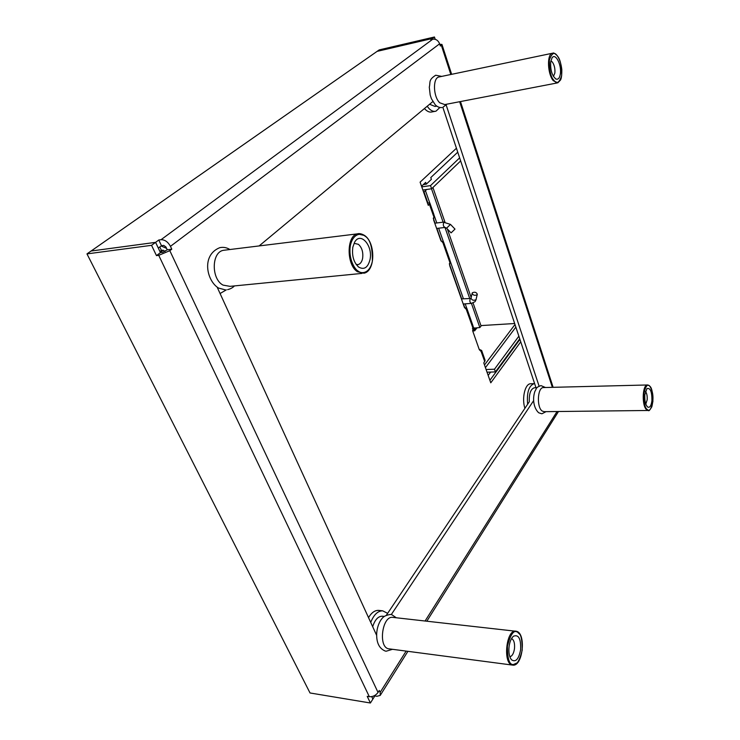 <?xml version="1.0" encoding="UTF-8"?>
<svg xmlns="http://www.w3.org/2000/svg" width="740" height="740" viewBox="0 0 740 740"><rect width="100%" height="100%" fill="white"/><g stroke="black" fill="none" stroke-linecap="round" stroke-linejoin="round"><path stroke-width="1.11" d="M442.853 107.337L535.991 387.742M534.668 387.779L534.289 387.788C530.663 389.083 528.998 393.726 529.313 401.737L386.493 615.06M86.969 253.894L151.552 245.329L158.776 240.01L161.477 245.699L163.744 245.403L165.908 246.929L167.249 249.768L162.717 252.331L160.46 252.618L155.585 242.368L91.076 251.026L86.969 253.894L310.032 692.973L370.398 703L367.216 696.34L369.315 696.682C372.84 696.904 375.754 695.489 378.048 692.446L379.287 690.485L380.166 692.344L380.221 695.415L376.965 696.275L374.865 695.933L372.904 699.041L371.748 696.618M391.284 614.588L533.67 400.571M539.072 386.095L446.211 105.136M432.817 101.584L259.111 245.939M217.181 287.203L376.632 635.309M160.46 252.618L156.473 255.614L158.73 255.328L169.821 250.684L171.791 249.186L170.459 246.337C167.971 241.888 164.835 239.668 161.042 239.704L158.776 240.01M91.094 251.026L377.095 51.375L432.428 38.48L434.445 37L379.204 49.895L377.104 51.365L432.438 38.48L430.828 39.664L432.743 39.22C435.897 38.859 438.182 40.395 439.625 43.808L440.346 46.01L441.947 44.419L451.65 74.324M370.398 703L372.886 699.069L371.721 696.618M161.477 245.699L158.314 248.057L155.603 242.35L91.094 251.017M432.438 38.48L432.687 39.229L432.428 38.48M474.645 329.254L474.442 328.671M439.782 44.28L441.947 44.419M426.841 621.193L558.478 411.514M156.473 255.614L151.552 245.329M434.445 37L435.194 39.312M167.249 249.768L171.791 249.186M543.687 387.557L543.308 387.566C537.379 387.483 536.537 407.842 542.365 411.125L544.242 411.671L648.138 410.478M645.798 404.096L647.167 399.887C647.408 396.048 646.834 393.227 645.447 391.423M644.836 394.707C644.512 400.756 645.465 404.873 647.704 407.055C649.831 407.962 651.237 405.835 651.931 400.673C651.995 391.664 650.34 387.64 646.945 388.593L644.836 394.707M527.62 404.271C526.649 392.663 528.795 385.79 534.067 383.662L534.632 383.653M531.015 383.746L530.488 383.764C525.021 383.82 521.626 398.471 524.91 408.314M439.569 76.858L438.69 77.034C432.567 78.486 433.316 96.949 439.745 102.786L444.749 104.581L557.081 82.973M429.598 104.266L435.037 106.449L436.785 106.116M553.437 76.433L554.852 73.066C555.222 68.737 554.39 65.065 552.373 62.058L550.875 60.874M550.699 61.901C550.292 70.18 552.068 75.896 556.008 79.05C558.21 79.763 559.653 78.079 560.337 73.972C561.854 64.944 555.351 52.309 551.985 57.988L550.699 61.901M424.446 108.54L425.389 109.548C427.702 111.749 429.959 112.535 432.151 111.888L434.861 111.379M439.911 107.476L435.999 111.157C433.816 111.805 431.568 111.019 429.256 108.808L427.174 106.283M225.497 250.064L223.295 250.333C211.39 252.405 211.196 279.147 223.073 285.113L230.001 286.352L362.026 273.402M356.227 264.532L358.206 264.568C360.417 263.884 361.888 261.821 362.618 258.371C363.377 252.266 361.971 247.576 358.401 244.311L354.691 243.46M352.832 247.197C351.75 255.827 353.692 262.45 358.669 267.085C364.136 270.128 367.919 267.639 370.019 259.592C373.154 245.754 360.399 231.13 354.553 242.341L352.832 247.197M226.347 289.849L220.076 293.53M393.079 617.41L392.681 617.364C382.219 615.708 378.001 647.102 388.565 648.786L512.533 665.094M509.841 656.741C512.145 656.223 513.69 653.568 514.476 648.767C514.929 643.264 513.958 639.869 511.553 638.574M509.083 646.482C508.473 652.458 509.268 656.889 511.488 659.775C515.688 662.587 518.731 659.257 520.618 649.785C521.034 638.74 518.648 634.217 513.458 636.234C511.257 638.204 509.795 641.617 509.083 646.482M370.721 622.396C373.811 614.718 377.798 610.861 382.673 610.824L387.64 613.349M382.608 616.235L382.201 616.198C378.066 616.318 374.893 619.805 372.683 626.678M379.093 610.435L378.529 610.38C374.819 610.269 371.489 612.683 368.529 617.613M479.178 349.317L481.648 350.473L481.13 351.491L479.316 349.715L472.777 331.15L472.888 325.545L466.894 308.478L466.376 309.413L464.452 307.498L449.698 265.614L449.855 259.981L443.51 241.888L442.918 242.702L440.874 240.537L433.668 220.085L433.862 214.434L429.912 203.176L428.284 205.378L420.098 182.151L456.432 148.24M520.738 341.806L490.777 382.811L483.793 362.979L485.116 360.352L481.648 350.473M464.424 307.424L466.894 308.478M484.765 361.703L481.13 351.491M519.924 339.373L489.899 380.305M161.117 245.967L166.602 248.409M165.085 251.396L163.115 250.185L161.44 250.398L159.803 246.947M427.35 202.751L429.912 203.176M441.059 241.018L443.51 241.888M466.311 309.422L472.62 327.163M159.942 251.517L161.44 250.398M518.87 336.182L494.487 369.214L486.097 369.519M422.873 190.032L431.624 188.765L460.65 160.922M494.487 369.214L495.421 371.906L487.04 372.202M495.421 371.906L519.739 338.809M459.632 157.861L430.523 185.601L431.624 188.765M421.763 186.878L430.523 185.601M421.541 186.258L425.676 182.373L426.305 184.158L431.392 179.348L430.782 177.572L457.746 152.181M490.62 372.072L488.169 375.393M160.33 252.349L163.226 250.175M426.305 184.158L423.308 184.602M474.738 327.857L472.869 330.752M477.078 294.751C474.701 295.815 473.045 295.315 472.129 293.262L472.351 292.772C474.738 291.717 476.394 292.217 477.309 294.27L477.078 294.751M451.076 232.887L454.989 229.104L450.484 224.396L446.572 228.179L451.076 232.887M515.854 327.117L485.44 367.641M472.61 330.595L474.636 330.845L477.134 327.709M471.426 303.391L479.844 327.552L472.425 328.347M479.844 327.552L481.074 326.007L473.073 303.002M432.928 187.516L444.907 221.982M447.349 228.993L471.195 297.591M423.687 192.335L426.684 189.477M484.497 364.959L514.994 324.518M514.661 323.519L480.926 325.591M431.503 188.783L443.131 222.176M444.971 227.439L469.641 298.276M439.625 43.808L170.459 246.337M169.821 250.684L378.048 692.446M380.166 692.344L406.131 651.117M425.102 620.999L557.054 411.523M552.364 387.335L459.66 101.713M450.827 74.5L441.336 45.26M432.743 39.22L161.042 239.704M158.73 255.328L369.315 696.682M543.308 387.566L647.417 384.976L649.433 385.716C653.143 391.072 653.938 398.092 651.82 406.787C649.868 410.136 648.749 411.366 648.462 410.478L646.816 409.895C641.682 406.408 642.227 384.865 647.417 384.976L647.74 384.967M647.26 409.479C645.049 408.323 643.902 403.115 643.828 393.856C645.576 386.178 647.482 383.57 649.544 386.021C651.709 387.261 652.828 392.422 652.902 401.487C651.219 409.137 649.341 411.801 647.26 409.479M438.69 77.034L552.188 53.28C553.696 53.752 552.29 51.217 557.192 55.611C559.625 59.191 561.17 63.871 561.817 69.662C561.919 78.283 560.541 79.966 560.55 80.013L557.831 82.825L553.354 80.743C547.563 74.315 546.731 54.603 552.188 53.28L552.947 53.123M553.853 80.234C550.837 77.256 549.33 70.578 549.33 60.199C551.809 52.965 554.445 51.513 557.239 55.842C560.189 58.886 561.66 65.472 561.651 75.619C559.283 82.862 556.684 84.397 553.853 80.234M223.295 250.333L357.42 233.858C357.069 234.034 359.686 232.434 364.718 235.57C375.689 242.942 375.457 271.229 363.95 273.208L357.494 271.756C346.375 265.059 346.357 235.875 357.42 233.858L364.422 235.487M358.151 271.081C354.691 269.397 348.179 258.704 350.381 245.43C353.267 232.684 361.694 232.98 364.848 236.023C370.093 238.946 372.599 247.364 372.35 261.275C369.695 273.763 361.425 274.05 358.151 271.081M517.279 662.827L512.246 665.038C502.701 663.466 506.243 629.555 515.688 631.146L516.557 631.303M512.811 664.529C509.194 664.446 507.409 658.276 507.446 646.011C510.461 634.679 513.634 629.981 516.973 631.923C520.498 632.182 522.237 638.287 522.19 650.238C519.323 661.458 516.196 666.222 512.811 664.529M516.733 631.368L519.905 634.457M449.532 261.516L442.918 242.702M433.492 215.895L429.413 204.277M473.591 329.855L475.515 329.735M474.923 301.735L471.399 303.391C469.789 302.558 469.447 300.93 470.353 298.507L461.427 298.904M446.572 228.179L445.055 227.43C443.251 226.542 442.844 224.84 443.824 222.305L450.484 224.396M477.282 294.372L475.996 299.709C473.618 300.782 471.981 300.283 471.056 298.229L471.084 298.127M472.943 331.631L473.526 330.91M473.655 327.922L472.962 325.942M466.755 308.256L465.21 303.853M463.416 298.757L449.92 260.351M443.38 241.712L438.635 228.197M436.794 222.962L433.918 214.776M429.774 202.982L425.445 190.661M464.692 307.452L463.471 303.983M461.677 298.886L449.328 263.801M441.308 241.036L436.868 228.41M435.028 223.184L433.279 218.217M427.812 202.686L424.048 191.993M460.474 101.556L553.122 387.316M407.897 651.348L380.369 695.174M545.473 387.51L540.94 385.596C535.418 387.899 537.37 387.094 534.844 391.516C532.134 399.656 534.067 408.572 538.665 412.735M546.037 411.653L542.032 413.725M541.615 413.734L538.766 412.8M534.289 387.788L536.962 387.723M530.488 383.764L534.067 383.662M441.762 76.396L435.694 75.23C428.146 80.087 430.615 82.048 429.293 87.154L430.19 95.016L431.411 98.734L435.277 104.849C437.396 106.893 439.569 107.79 441.817 107.55M446.942 104.164L442.779 107.365M555.462 78.745L556.008 79.05M229.909 249.519C226.708 247.53 223.332 246.919 219.789 247.669C201.151 255.106 206.636 280.7 218.365 287.962M234.451 285.908C232.822 287.657 230.547 288.905 227.624 289.654M357.993 266.529L358.669 267.085M225.376 289.886L218.485 288.036M357.152 264.68L358.206 264.568M392.681 617.364L516.649 631.331C526.297 633.644 522.829 666.564 512.848 665.14M396.279 617.771L391.849 614.727L390.276 614.441C383.477 615.81 382.858 617.493 380.822 620.074C378.501 623.792 377.123 628.14 376.706 633.116C376.281 642.505 379.121 648.481 385.216 651.034M392.459 649.322L386.234 651.209M385.845 651.163L385.337 651.061M382.201 616.198L384.171 616.411M378.529 610.38L382.673 610.824M475.959 329.18L474.044 329.291M463.221 304.001L471.278 303.4M436.609 228.447L444.916 227.448M471.038 298.174L472.129 293.262M434.769 223.212L444.268 222.037M476.199 299.33L475.321 301.263"/></g></svg>
